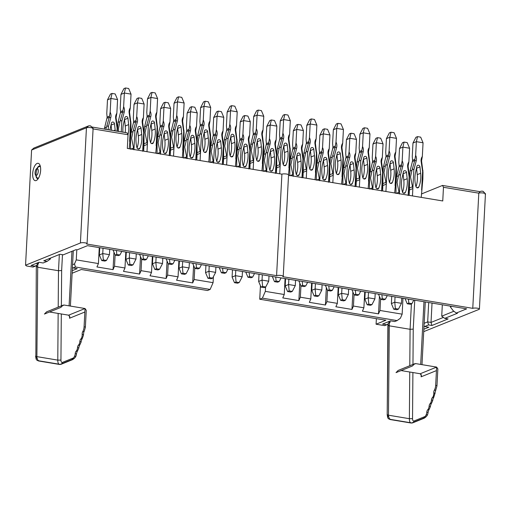 <?xml version="1.0" encoding="UTF-8"?>
<svg xmlns="http://www.w3.org/2000/svg" width="511" height="511" viewBox="0 0 511 511"><rect width="100%" height="100%" fill="white"/><g stroke="black" fill="none" stroke-linecap="round" stroke-linejoin="round"><path stroke-width="0.77" d="M92.715 128.849C94.937 128.044 88.32 126.945 86.442 127.801L31.586 150.03L25.55 265.209L80.406 242.981A3.52 0.811 3 0 1 84.379 242.757A3.52 0.811 3 0 1 87.062 243.683A3.52 0.811 3 0 1 86.678 244.022L276.585 275.659L281.906 174.168L127.322 148.42L128.044 134.732L127.098 132.879L91.75 126.99M40.637 170.361A8.802 3.781 99.5 0 1 37.162 179.904A8.802 3.781 99.5 0 1 32.934 171.351A8.802 3.781 99.5 0 1 39.711 164.631A8.802 3.781 99.5 0 1 40.637 170.361M80.406 242.981L86.442 127.801L88.652 125.872L33.796 148.101L31.586 150.03M38.523 262.462L38.453 263.842L35.182 266.205L33.062 267.068L26.578 265.982L25.55 265.209M38.204 178.665A6.451 2.772 99.5 0 1 37.693 178.684A6.451 2.772 99.5 0 1 35.93 175.784M37.207 168.125A6.451 2.772 99.5 0 1 39.813 165.954A6.451 2.772 99.5 0 1 40.286 166.139M38.453 263.842L36.083 263.452M50.423 258.119L50.378 259.013L47.108 261.377L43.128 262.986L38.951 262.29L30.999 265.509L35.182 266.205M50.378 259.013L48.845 258.758M451.679 306.345L450.344 306.887L453.295 310.829L456.329 313.032L466.664 308.842L87.477 245.67L77.142 249.86L75.992 249.668L63.275 254.823L59.928 254.267L43.761 260.814L47.108 261.377M93.072 128.906L128.044 134.732M72.255 270.664L77.206 268.658L73.022 267.962L75.411 266.998L210.13 289.443L207.479 290.516L81.326 269.501L72.121 273.232M72.568 264.724L74.497 263.938L76.267 259.875L76.797 249.802M76.267 259.875L98.425 263.567L99.262 247.637M98.425 263.567L96.949 266.953L113.046 269.636L113.959 252.172M113.046 269.636L114.521 266.244L115.116 254.906M114.521 266.244L124.971 267.988L125.808 252.057M124.971 267.988L123.496 271.373L139.592 274.056L140.506 256.592M139.592 274.056L141.068 270.67L141.662 259.326M141.068 270.67L151.518 272.408L152.355 256.477M151.518 272.408L150.042 275.799L166.139 278.482L167.052 261.019M166.139 278.482L167.614 275.09L168.208 263.746M72.421 267.528L73.022 267.962M75.411 266.998L74.497 263.938M88.652 125.872C90.032 125.706 90.734 125.827 90.747 126.217M87.062 243.683L93.098 128.51L90.837 126.038M167.614 275.09L178.064 276.834L178.901 260.904M210.13 289.443L213.081 282.666L194.161 279.517L192.685 282.902L176.589 280.22L178.064 276.834M456.329 313.032L457.479 313.224L444.755 318.379L448.102 318.934L431.936 325.481L428.588 324.926L424.615 326.535L428.799 327.232L423.849 329.237M423.721 331.626L479.037 309.391A3.52 0.811 -177 0 0 479.414 309.053A3.52 0.811 -177 0 0 476.737 308.12A3.52 0.811 -177 0 0 472.764 308.344L282.858 276.707A3.52 0.811 -177 0 0 283.235 276.368A3.52 0.811 -177 0 0 280.558 275.435A3.52 0.811 -177 0 0 276.585 275.659M453.877 311.25L441.728 316.175L444.755 318.379M443.42 317.401L431.022 322.428L431.936 325.481M432.038 303.074L431.022 322.428L427.681 321.866L428.588 324.926M428.697 302.518L427.681 321.866L424.162 323.297M424.015 326.101L424.615 326.535M390.117 321.036L390.046 322.415L386.776 324.779L384.655 325.641L376.083 324.21L376.377 318.653M485.073 194.212C487.29 193.407 480.679 192.308 478.801 193.164L472.764 308.344M485.45 193.886L483.195 191.401M443.471 187.281L442.532 185.429L479.95 191.663L478.801 193.164L443.471 187.281L442.756 200.964L288.536 175.273M283.235 276.368L288.555 174.877A3.52 0.811 -177 0 0 285.879 173.944A3.52 0.811 -177 0 0 281.906 174.168M450.383 306.127L450.344 306.887M442.322 304.786L441.728 316.175M386.776 324.779L382.592 324.083L390.545 320.863L394.722 321.56L397.111 320.589L262.386 298.149L259.735 299.222L385.888 320.237L376.083 324.21M442.532 185.429L421.422 193.982M483.099 191.58C483.087 191.191 482.39 191.076 481.011 191.235L479.95 191.663M259.735 299.222L260.444 285.732M213.394 276.713L213.081 282.666M390.046 322.415L387.677 322.026M402.981 298.232L402.151 314.163L400.381 318.232L397.111 320.589M402.151 314.163L379.992 310.471L378.517 313.863L362.42 311.18L363.896 307.788L353.446 306.051L351.97 309.436L335.874 306.753L337.349 303.368L326.899 301.631L325.424 305.016L309.327 302.333L310.803 298.948L300.347 297.204L298.878 300.589L282.781 297.913L284.257 294.521L265.337 291.372L262.386 298.149M265.337 291.372L265.56 287.061M194.755 268.173L194.161 279.517M193.599 265.439L192.685 282.902M284.257 294.521L285.087 278.591M298.878 300.589L299.791 283.132M300.347 297.204L300.947 285.86M310.803 298.948L311.633 283.017M325.424 305.016L326.337 287.552M326.899 301.631L327.494 290.286M337.349 303.368L338.186 287.438M351.97 309.436L352.884 291.973M353.446 306.051L354.04 294.706M363.896 307.788L364.733 291.864M378.517 313.863L379.43 296.399M379.992 310.471L380.586 299.127M179.38 260.98L179.003 268.205L181.379 273.839L184.516 274.362L186.106 273.717L189.083 267.943L189.364 262.648M182.67 261.53L182.395 266.831L179.003 268.205M181.379 273.839L182.97 273.193L182.395 266.831L189.083 267.943M129.577 252.69L129.302 257.985L135.99 259.096L136.265 253.801M126.287 252.14L125.91 259.358L128.287 264.992L131.423 265.516L133.013 264.87L135.99 259.096M128.287 264.992L129.877 264.347L129.302 257.985L125.91 259.358M103.03 248.263L102.756 253.565L109.443 254.676L109.718 249.381M99.741 247.714L99.364 254.938L101.74 260.572L104.876 261.089L106.467 260.444L109.443 254.676M101.74 260.572L103.331 259.927L102.756 253.565L99.364 254.938M156.123 257.11L155.849 262.405L162.536 263.523L162.817 258.221M152.834 256.56L152.457 263.785L154.833 269.412L157.969 269.936L159.56 269.291L162.536 263.523M154.833 269.412L156.423 268.767L155.849 262.405L152.457 263.785M315.408 283.643L315.134 288.945L321.821 290.056L322.096 284.761M312.119 283.094L311.742 290.318L314.118 295.952L317.254 296.469L318.845 295.831L321.821 290.056M318.845 295.831L315.709 295.307L315.134 288.945L311.742 290.318M368.501 292.49L368.227 297.785L374.914 298.903L375.189 293.601M365.212 291.941L364.835 299.165L367.211 304.792L370.347 305.316L371.938 304.671L374.914 298.903M367.211 304.792L368.801 304.154L368.227 297.785L364.835 299.165M341.955 288.07L341.68 293.365L348.368 294.483L348.643 289.181M338.665 287.521L338.288 294.738L340.665 300.372L343.801 300.896L345.391 300.251L348.368 294.483M340.665 300.372L342.255 299.727L341.68 293.365L338.288 294.738M395.048 296.91L394.773 302.212L401.461 303.323L401.742 298.028M391.758 296.367L391.381 303.585L393.757 309.219L396.894 309.743L398.484 309.098L401.461 303.323M393.757 309.219L395.348 308.574L394.773 302.212L391.381 303.585M288.862 279.223L288.581 284.518L295.275 285.636L295.55 280.335M285.572 278.674L285.189 285.892L287.572 291.526L290.708 292.049L292.298 291.404L295.275 285.636M287.572 291.526L289.162 290.88L288.581 284.518L285.189 285.892M235.769 270.376L235.488 275.672L242.176 276.79L242.457 271.494M232.473 269.827L232.096 277.051L234.479 282.685L237.609 283.203L239.199 282.557L242.176 276.79M234.479 282.685L236.069 282.04L235.488 275.672L232.096 277.051M262.315 274.797L262.034 280.098L268.729 281.21L269.003 275.914M259.026 274.254L258.643 281.472L261.025 287.105L264.161 287.629L265.752 286.984L268.729 281.21M261.025 287.105L262.616 286.46L262.034 280.098L258.643 281.472M209.223 265.956L208.942 271.252L215.629 272.369L215.91 267.068M205.927 265.407L205.55 272.625L207.926 278.259L211.062 278.782L212.653 278.137L215.629 272.369M207.926 278.259L209.516 277.614L208.942 271.252L205.55 272.625M411.048 423.019A5.87 2.523 -80.5 0 0 411.751 422.936L423.051 418.356A10.143 4.356 -80.5 0 0 426.123 414.849A3.52 1.514 -80.5 0 0 426.813 412.192A2.344 1.009 99.5 0 1 427.745 409.765A3.52 1.514 -80.5 0 0 429.131 406.124A2.344 1.009 99.5 0 1 430.064 403.696A3.52 1.514 -80.5 0 0 431.456 400.056A2.344 1.009 99.5 0 1 432.383 397.628A3.52 1.514 -80.5 0 0 433.775 392.902A2.344 1.009 99.5 0 1 434.344 390.212A5.474 2.351 -80.5 0 0 435.679 385.339A2.344 0.543 3 0 1 436.962 385.894L437.85 368.916L436.63 367.096L420.202 373.752L421.422 375.579L421.115 376.811L421.23 374.531M423.051 418.356A2.344 2.05 67.9 0 0 424.053 418.253L412.747 422.833A2.344 2.05 67.9 0 1 411.751 422.936L390.845 419.454A2.344 2.05 67.9 0 1 388.877 416.829A3.52 1.514 99.5 0 1 387.453 414.498C386.929 414.772 387.274 415.015 388.481 415.207L409.381 418.694L412.537 418.675A3.52 1.514 -80.5 0 0 413.961 421.007L425.171 416.459M387.9 325.226L387.197 414.74L388.156 324.932L389.178 325.814L410.084 329.301L413.239 329.11L412.958 364.432M44.438 314.054L46.578 311.851L63.013 305.195L60.866 307.398L44.438 314.054M61.869 305.955L64.137 305.035L63.013 305.195M38.555 360.964A5.87 2.523 99.5 0 0 39.251 360.881A2.344 2.05 67.9 0 1 37.284 358.256A3.52 1.514 99.5 0 1 35.859 355.924L36.307 266.665M36.62 265.164L36.562 266.359L37.584 267.24L58.49 270.728L61.646 270.536L61.371 305.859M36.984 358.313A5.87 2.523 99.5 0 1 36.888 356.633C35.681 356.442 35.336 356.199 35.859 355.924L36.307 266.653M182.97 273.193L186.106 273.717M192.653 263.197L194.844 268.384L197.981 268.907L199.571 268.262L201.43 264.653M196.077 263.765L196.435 267.738L194.844 268.384M196.435 267.738L199.571 268.262M129.877 264.347L133.013 264.87M166.107 258.77L168.298 263.957L171.434 264.481L173.025 263.836L174.883 260.233M169.524 259.339L169.888 263.312L168.298 263.957M169.888 263.312L173.025 263.836M113.014 249.924L115.205 255.117L118.341 255.634L119.932 254.989L121.79 251.386M116.431 250.499L116.795 254.472L115.205 255.117M116.795 254.472L119.932 254.989M139.56 254.35L141.751 259.537L144.888 260.061L146.478 259.416L148.337 255.813M142.978 254.919L143.342 258.892L141.751 259.537M143.342 258.892L146.478 259.416M103.331 259.927L106.467 260.444M156.423 268.767L159.56 269.291M328.809 285.879L329.173 289.852L332.303 290.376L334.162 286.767M325.392 285.31L327.583 290.497L330.719 291.015L332.303 290.376M329.173 289.852L327.583 290.497M315.709 295.307L314.118 295.952M368.801 304.154L371.938 304.671M405.031 298.577L407.222 303.764L410.359 304.288L411.949 303.643L413.808 300.04M408.455 299.146L408.813 303.119L407.222 303.764M408.813 303.119L411.949 303.643M351.938 289.731L354.129 294.917L357.266 295.441L358.856 294.796L360.715 291.193M355.356 290.299L355.72 294.272L354.129 294.917M355.72 294.272L358.856 294.796M378.485 294.151L380.676 299.337L383.812 299.861L385.403 299.216L387.261 295.614M381.902 294.726L382.266 298.699L380.676 299.337M382.266 298.699L385.403 299.216M342.255 299.727L345.391 300.251M395.348 308.574L398.484 309.098M289.162 290.88L292.298 291.404M236.069 282.04L239.199 282.557M272.293 276.464L274.484 281.65L277.62 282.174L279.21 281.529L281.069 277.927M275.716 277.032L276.074 281.005L274.484 281.65M276.074 281.005L279.21 281.529M245.746 272.037L247.937 277.23L251.073 277.748L252.664 277.103L254.523 273.5M249.17 272.612L249.528 276.585L247.937 277.23M249.528 276.585L252.664 277.103M298.839 280.884L301.036 286.071L304.166 286.594L305.757 285.949L307.616 282.347M302.263 281.452L302.621 285.425L301.036 286.071M302.621 285.425L305.757 285.949M262.616 286.46L265.752 286.984M209.516 277.614L212.653 278.137M219.2 267.617L221.391 272.804L224.527 273.328L226.118 272.682L227.976 269.08M222.624 268.186L222.981 272.159L221.391 272.804M222.981 272.159L226.118 272.682M413.463 364.528L415.73 363.608L436.63 367.096L435.679 385.339M401.109 370.571L420.202 373.752M396.031 372.628L398.171 370.424L414.606 363.768L412.46 365.972L396.031 372.628M415.73 363.608L414.606 363.768M388.213 323.738L387.9 325.239M59.455 364.445A5.87 2.523 -80.5 0 0 60.157 364.362L71.457 359.782A10.143 4.356 -80.5 0 0 74.529 356.276A3.52 1.514 -80.5 0 0 75.219 353.618A2.344 1.009 99.5 0 1 76.152 351.191A3.52 1.514 -80.5 0 0 77.538 347.55A2.344 1.009 99.5 0 1 78.47 345.123A3.52 1.514 -80.5 0 0 79.863 341.482A2.344 1.009 99.5 0 1 80.789 339.055A3.52 1.514 -80.5 0 0 82.182 334.328A2.344 1.009 99.5 0 1 82.75 331.639A5.474 2.351 -80.5 0 0 84.085 326.765A2.344 0.543 3 0 1 85.369 327.315L86.257 310.343L85.037 308.523L68.608 315.178L69.828 317.005L69.522 318.238L69.637 315.958M37.737 264.359L36.888 356.633L57.788 360.121L60.943 360.102A3.52 1.514 -80.5 0 0 62.368 362.433L73.578 357.885M49.522 311.997L68.608 315.178M64.137 305.035L85.037 308.523L84.085 326.765M35.444 174.909A3.52 1.514 -80.5 0 0 36.485 175.394A3.52 1.514 -80.5 0 0 38.261 170.923A3.52 1.514 -80.5 0 0 36.46 168.796A3.52 1.514 -80.5 0 0 35.17 171.722A3.52 1.514 -80.5 0 0 35.444 174.909L36.722 177.215A5.87 2.523 -80.5 0 0 37.788 178.109A5.87 2.523 -80.5 0 0 38.453 178.02A5.87 2.523 -80.5 0 0 38.644 177.93M40.465 166.976A5.87 2.523 -80.5 0 0 39.717 166.535A5.87 2.523 -80.5 0 0 38.414 167.033L36.46 168.796M37.335 168.521A5.87 2.523 -80.5 0 0 36.185 175.452M120.564 111.641L122.902 110.695A5.87 5.123 -112.1 0 1 122.71 111.909L119.964 121.637L118.022 122.423L120.379 112.854A5.87 5.123 67.9 0 0 120.564 111.641L120.232 108.076L120.954 94.394L124.345 93.015L123.63 106.703A7.039 6.145 -112.1 0 1 124.25 112.113L121.803 121.35L121.254 131.908M125.221 132.566A28.041 24.49 67.9 0 0 125.367 130.79A28.041 24.49 67.9 0 0 125.24 125.993L124.563 119.619A1.763 1.539 67.9 0 0 124.512 119.338M118.022 122.423L117.345 131.257M122.902 110.695L123.63 106.703M129.226 148.733L130.835 130.426L130.957 123.47L129.647 113.065A5.87 5.123 -112.1 0 1 129.59 111.813L130.318 107.815L131.033 94.133L124.345 93.015L125.521 87.975L123.93 88.62L120.954 94.394M122.947 132.189A28.041 24.49 -112.1 0 1 122.908 128.44A28.041 24.49 -112.1 0 1 123.534 123.771L124.863 117.728A1.763 1.539 -112.1 0 1 127.954 118.245L128.631 124.62A28.041 24.49 -112.1 0 1 128.766 129.411A28.041 24.49 -112.1 0 1 128.006 134.655M130.931 121.867L130.586 122.806L129.142 112.931A7.039 6.145 -112.1 0 1 130.318 107.815M129.609 141.394L130.586 122.806M120.539 120.13L121.803 121.35M119.964 121.637L118.501 128.37L118.578 131.461M125.521 87.975L128.657 88.499L131.033 94.133M107.106 117.096L109.437 116.15A5.87 5.123 -112.1 0 1 109.245 117.364L106.499 127.092L104.557 127.878L106.914 118.309A5.87 5.123 67.9 0 0 107.106 117.096L106.773 113.531L107.489 99.849L110.881 98.47L110.165 112.158A7.039 6.145 -112.1 0 1 110.785 117.568L108.345 126.805L108.191 129.73M111.654 130.305L111.098 125.074A1.763 1.539 67.9 0 0 111.047 124.793M104.557 127.878L104.41 129.098M109.437 116.15L110.165 112.158M117.479 128.14L116.182 118.52A5.87 5.123 -112.1 0 1 116.125 117.268L116.853 113.27L117.568 99.588L110.881 98.47L112.056 93.43L110.465 94.075L107.489 99.849M109.91 130.018A28.041 24.49 -112.1 0 1 110.076 129.226L111.404 123.183A1.763 1.539 -112.1 0 1 114.49 123.7L115.167 130.075A28.041 24.49 -112.1 0 1 115.243 130.905M117.466 127.322L117.121 128.261L115.684 118.386A7.039 6.145 -112.1 0 1 116.853 113.27M116.968 131.193L117.121 128.261M107.074 125.585L108.345 126.805M106.499 127.092L105.771 129.328M112.056 93.43L115.192 93.954L117.568 99.588M160.199 125.942L162.53 124.997A5.87 5.123 -112.1 0 1 162.345 126.211L159.592 135.939L157.656 136.724L160.007 127.156A5.87 5.123 67.9 0 0 160.199 125.942L159.866 122.378L160.582 108.69L163.974 107.316L163.258 121.005A7.039 6.145 -112.1 0 1 163.878 126.415L161.438 135.645L160.48 153.939M163.629 152.463A28.041 24.49 67.9 0 0 165.002 145.086A28.041 24.49 67.9 0 0 164.868 140.295L164.191 133.92A1.763 1.539 67.9 0 0 164.14 133.639M157.656 136.724L157.075 143.099L157.069 153.651M162.53 124.997L163.258 121.005M170.572 136.986L169.282 127.367A5.87 5.123 -112.1 0 1 169.218 126.115L169.946 122.116L170.668 108.434L163.974 107.316L165.149 102.277L163.558 102.922L160.582 108.69M166.465 152.623A1.763 1.539 -112.1 0 1 163.514 152.131A28.041 24.49 -112.1 0 1 162.543 142.741A28.041 24.49 -112.1 0 1 163.169 138.066L164.497 132.03A1.763 1.539 -112.1 0 1 167.582 132.541L168.26 138.915A28.041 24.49 -112.1 0 1 168.394 143.712A28.041 24.49 -112.1 0 1 166.465 152.623L164.548 153.396M170.559 136.162L170.214 137.108L168.777 127.233A7.039 6.145 -112.1 0 1 169.946 122.116M169.256 155.401L170.214 137.108M170.47 144.728L169.243 155.695M160.167 134.431L161.438 135.645M159.592 135.939L158.135 142.671L160.46 154.233M165.149 102.277L168.285 102.8L170.668 108.434M173.663 120.487L175.995 119.542A5.87 5.123 -112.1 0 1 175.803 120.756L173.057 130.484L171.115 131.27L173.472 121.701A5.87 5.123 67.9 0 0 173.663 120.487L173.331 116.923L174.047 103.235L177.438 101.861L176.723 115.55A7.039 6.145 -112.1 0 1 177.343 120.96L174.903 130.19L173.542 156.117M170.252 155.568L170.533 148.196L173.561 146.97L173.925 148.778L170.533 150.151M177.093 147.008A28.041 24.49 67.9 0 0 178.467 139.631A28.041 24.49 67.9 0 0 178.333 134.84L177.656 128.465A1.763 1.539 67.9 0 0 177.604 128.184M171.115 131.27L170.54 137.644L170.533 148.196M175.995 119.542L176.723 115.55M182.318 157.58L183.928 139.273L184.049 132.317L182.74 121.912A5.87 5.123 -112.1 0 1 182.683 120.66L183.411 116.661L184.126 102.979L177.438 101.861L178.614 96.822L177.023 97.467L174.047 103.235M179.929 147.168A1.763 1.539 -112.1 0 1 176.972 146.676A28.041 24.49 -112.1 0 1 176.001 137.287A28.041 24.49 -112.1 0 1 176.634 132.611L177.962 126.575A1.763 1.539 -112.1 0 1 181.047 127.086L181.724 133.46A28.041 24.49 -112.1 0 1 181.859 138.257A28.041 24.49 -112.1 0 1 179.929 147.168L178.013 147.941M184.024 130.707L183.679 131.653L182.235 121.778A7.039 6.145 -112.1 0 1 183.411 116.661M182.708 150.24L183.679 131.653M173.631 128.976L174.903 130.19M173.057 130.484L171.594 137.216L173.561 146.97M178.614 96.822L181.75 97.346L184.126 102.979M213.291 134.789L215.623 133.844A5.87 5.123 -112.1 0 1 215.438 135.057L212.685 144.785L210.749 145.571L213.106 136.003A5.87 5.123 67.9 0 0 213.291 134.789L212.959 131.218L213.681 117.536L217.073 116.163L216.351 129.845A7.039 6.145 -112.1 0 1 216.971 135.262L214.531 144.492L213.572 162.785M216.728 161.31A28.041 24.49 67.9 0 0 218.095 153.932A28.041 24.49 67.9 0 0 217.967 149.135L217.29 142.761A1.763 1.539 67.9 0 0 217.239 142.486M210.749 145.571L210.168 151.946L210.168 162.498M215.623 133.844L216.351 129.845M223.671 145.833L222.374 136.213A5.87 5.123 -112.1 0 1 222.317 134.955L223.045 130.963L223.761 117.275L217.073 116.163L218.242 111.123L216.658 111.768L213.681 117.536M219.558 161.47A1.763 1.539 -112.1 0 1 216.607 160.978A28.041 24.49 -112.1 0 1 215.636 151.582A28.041 24.49 -112.1 0 1 216.262 146.913L217.59 140.876A1.763 1.539 -112.1 0 1 220.682 141.387L221.359 147.762A28.041 24.49 -112.1 0 1 221.487 152.559A28.041 24.49 -112.1 0 1 219.558 161.47L217.648 162.243M223.658 145.009L223.313 145.954L221.87 136.073A7.039 6.145 -112.1 0 1 223.045 130.963M222.349 164.248L223.313 145.954M223.562 153.568L222.336 164.536M213.259 143.278L214.531 144.492M212.685 144.785L211.228 151.518L213.56 163.073M218.242 111.123L221.378 111.647L223.761 117.275M226.756 129.334L229.088 128.389A5.87 5.123 -112.1 0 1 228.896 129.602L226.149 139.331L224.214 140.116L226.565 130.548A5.87 5.123 67.9 0 0 226.756 129.334L226.424 125.763L227.14 112.081L230.531 110.708L229.816 124.39A7.039 6.145 -112.1 0 1 230.435 129.807L227.995 139.037L226.635 164.964M223.345 164.414L223.626 157.043L226.654 155.817L227.018 157.618L223.626 158.998M230.186 155.855A28.041 24.49 67.9 0 0 231.56 148.477A28.041 24.49 67.9 0 0 231.426 143.68L230.748 137.306A1.763 1.539 67.9 0 0 230.697 137.031M224.214 140.116L223.633 146.491L223.626 157.043M229.088 128.389L229.816 124.39M235.418 166.426L237.027 148.113L237.142 141.164L235.833 130.759A5.87 5.123 -112.1 0 1 235.775 129.5L236.504 125.508L237.219 111.82L230.531 110.708L231.707 105.668L230.116 106.314L227.14 112.081M233.022 156.015A1.763 1.539 -112.1 0 1 230.071 155.523A28.041 24.49 -112.1 0 1 229.1 146.127A28.041 24.49 -112.1 0 1 229.726 141.458L231.055 135.421A1.763 1.539 -112.1 0 1 234.14 135.932L234.817 142.307A28.041 24.49 -112.1 0 1 234.951 147.104A28.041 24.49 -112.1 0 1 233.022 156.015L231.106 156.788M237.117 139.554L236.772 140.499L235.335 130.618A7.039 6.145 -112.1 0 1 236.504 125.508M235.801 159.081L236.772 140.499M226.724 137.823L227.995 139.037M226.149 139.331L224.693 146.063L226.654 155.817M231.707 105.668L234.843 106.192L237.219 111.82M266.384 143.636L268.722 142.69A5.87 5.123 -112.1 0 1 268.531 143.904L265.784 153.632L263.842 154.418L266.199 144.849A5.87 5.123 67.9 0 0 266.384 143.636L266.052 140.065L266.774 126.383L270.166 125.01L269.45 138.692A7.039 6.145 -112.1 0 1 270.07 144.102L267.623 153.338L266.665 171.632M269.821 170.157A28.041 24.49 67.9 0 0 271.188 162.779A28.041 24.49 67.9 0 0 271.06 157.982L270.383 151.607A1.763 1.539 67.9 0 0 270.332 151.333M263.842 154.418L263.261 160.793L263.261 171.345M268.722 142.69L269.45 138.692M276.764 154.673L275.467 145.06A5.87 5.123 -112.1 0 1 275.41 143.802L276.138 139.81L276.853 126.121L270.166 125.01L271.341 119.97L269.751 120.609L266.774 126.383M272.65 170.31A1.763 1.539 -112.1 0 1 269.699 169.818A28.041 24.49 -112.1 0 1 268.729 160.428A28.041 24.49 -112.1 0 1 269.354 155.759L270.683 149.717A1.763 1.539 -112.1 0 1 273.775 150.234L274.452 156.609A28.041 24.49 -112.1 0 1 274.586 161.406A28.041 24.49 -112.1 0 1 272.65 170.31L270.741 171.089M276.751 153.856L276.406 154.801L274.963 144.92A7.039 6.145 -112.1 0 1 276.138 139.81M275.448 173.095L276.406 154.801M276.655 162.415L275.429 173.382M266.359 152.125L267.623 153.338M265.784 153.632L264.321 160.365L266.653 171.92M271.341 119.97L274.477 120.487L276.853 126.121M279.849 138.181L282.181 137.235A5.87 5.123 -112.1 0 1 281.995 138.449L279.242 148.177L277.307 148.963L279.664 139.394A5.87 5.123 67.9 0 0 279.849 138.181L279.517 134.61L280.232 120.928L283.624 119.555L282.909 133.237A7.039 6.145 -112.1 0 1 283.528 138.647L281.088 147.883L279.728 173.804M276.438 173.261L276.726 165.89L279.753 164.657L280.117 166.465L276.719 167.838M283.286 164.702A28.041 24.49 67.9 0 0 284.653 157.324A28.041 24.49 67.9 0 0 284.525 152.527L283.841 146.152A1.763 1.539 67.9 0 0 283.797 145.878M277.307 148.963L276.726 155.338L276.726 165.89M282.181 137.235L282.909 133.237M288.536 174.775L290.12 156.96L290.242 150.01L288.932 139.605A5.87 5.123 -112.1 0 1 288.868 138.347L289.596 134.355L290.318 120.666L283.624 119.555L284.799 114.515L283.209 115.154L280.232 120.928M286.115 164.855A1.763 1.539 -112.1 0 1 283.164 164.363A28.041 24.49 -112.1 0 1 282.193 154.974A28.041 24.49 -112.1 0 1 282.819 150.304L284.148 144.262A1.763 1.539 -112.1 0 1 287.239 144.779L287.917 151.154A28.041 24.49 -112.1 0 1 288.044 155.951A28.041 24.49 -112.1 0 1 286.115 164.855L284.199 165.634M290.216 148.401L289.865 149.346L288.428 139.465A7.039 6.145 -112.1 0 1 289.596 134.355M288.894 167.927L289.865 149.346M279.817 146.67L281.088 147.883M279.242 148.177L277.786 154.91L279.753 164.657M284.799 114.515L287.936 115.032L290.318 120.666M332.942 147.027L335.273 146.082A5.87 5.123 -112.1 0 1 335.088 147.296L332.335 157.024L330.4 157.81L332.757 148.235A5.87 5.123 67.9 0 0 332.942 147.027L332.61 143.457L333.332 129.775L336.723 128.395L336.002 142.084A7.039 6.145 -112.1 0 1 336.628 147.494L334.181 156.73L332.827 182.651M329.531 182.101L329.819 174.73L332.846 173.504L333.21 175.311L329.819 176.685M336.379 173.548A28.041 24.49 67.9 0 0 337.745 166.171A28.041 24.49 67.9 0 0 337.618 161.374L336.941 154.999A1.763 1.539 67.9 0 0 336.89 154.718M330.4 157.81L329.819 164.178L329.819 174.73M335.273 146.082L336.002 142.084M341.603 184.113L343.213 165.807L343.335 158.851L342.025 148.446A5.87 5.123 -112.1 0 1 341.968 147.194L342.696 143.195L343.411 129.513L336.723 128.395L337.899 123.355L336.308 124.001L333.332 129.775M339.208 173.702A1.763 1.539 -112.1 0 1 336.257 173.21A28.041 24.49 -112.1 0 1 335.286 163.82A28.041 24.49 -112.1 0 1 335.912 159.151L337.241 153.108A1.763 1.539 -112.1 0 1 340.332 153.626L341.009 160A28.041 24.49 -112.1 0 1 341.137 164.791A28.041 24.49 -112.1 0 1 339.208 173.702L337.298 174.481M343.309 157.247L342.964 158.193L341.52 148.311A7.039 6.145 -112.1 0 1 342.696 143.195M341.987 176.774L342.964 158.193M332.91 155.516L334.181 156.73M332.335 157.024L330.879 163.75L332.846 173.504M337.899 123.355L341.029 123.879L343.411 129.513M319.484 152.482L321.815 151.537A5.87 5.123 -112.1 0 1 321.623 152.751L318.877 162.479L316.935 163.264L319.292 153.69A5.87 5.123 67.9 0 0 319.484 152.482L319.151 148.912L319.867 135.23L323.259 133.85L322.543 147.538A7.039 6.145 -112.1 0 1 323.163 152.949L320.723 162.185L319.758 180.479M322.914 179.003A28.041 24.49 67.9 0 0 324.287 171.626A28.041 24.49 67.9 0 0 324.153 166.829L323.476 160.454A1.763 1.539 67.9 0 0 323.425 160.173M316.935 163.264L316.36 169.633L316.354 180.185M321.815 151.537L322.543 147.538M329.857 163.52L328.56 153.9A5.87 5.123 -112.1 0 1 328.503 152.648L329.231 148.65L329.946 134.968L323.259 133.85L324.434 128.81L322.843 129.455L319.867 135.23M325.75 179.157A1.763 1.539 -112.1 0 1 322.792 178.665A28.041 24.49 -112.1 0 1 321.821 169.275A28.041 24.49 -112.1 0 1 322.454 164.606L323.782 158.563A1.763 1.539 -112.1 0 1 326.868 159.081L327.545 165.455A28.041 24.49 -112.1 0 1 327.679 170.246A28.041 24.49 -112.1 0 1 325.75 179.157L323.833 179.936M329.844 162.702L329.499 163.648L328.056 153.766A7.039 6.145 -112.1 0 1 329.231 148.65M328.541 181.942L329.499 163.648M329.748 171.262L328.528 182.229M319.452 160.971L320.723 162.185M318.877 162.479L317.414 169.205L319.745 180.766M324.434 128.81L327.57 129.334L329.946 134.968M386.041 155.868L388.373 154.922A5.87 5.123 -112.1 0 1 388.181 156.136L385.435 165.864L383.493 166.65L385.85 157.081A5.87 5.123 67.9 0 0 386.041 155.868L385.709 152.304L386.425 138.615L389.816 137.242L389.101 150.93A7.039 6.145 -112.1 0 1 389.721 156.34L387.274 165.57L385.92 191.497M382.624 190.948L382.911 183.577L385.939 182.35L386.303 184.158L382.911 185.531M389.471 182.395A28.041 24.49 67.9 0 0 390.845 175.011A28.041 24.49 67.9 0 0 390.711 170.22L390.034 163.846A1.763 1.539 67.9 0 0 389.982 163.565M383.493 166.65L382.918 173.025L382.911 183.577M388.373 154.922L389.101 150.93M394.696 192.96L396.306 174.653L396.427 167.697L395.118 157.292A5.87 5.123 -112.1 0 1 395.06 156.04L395.789 152.042L396.504 138.36L389.816 137.242L390.992 132.202L389.401 132.847L386.425 138.615M392.307 182.548A1.763 1.539 -112.1 0 1 389.35 182.057A28.041 24.49 -112.1 0 1 388.379 172.667A28.041 24.49 -112.1 0 1 389.012 167.998L390.34 161.955A1.763 1.539 -112.1 0 1 393.425 162.472L394.102 168.841A28.041 24.49 -112.1 0 1 394.237 173.638A28.041 24.49 -112.1 0 1 392.307 182.548L390.391 183.321M396.402 166.088L396.057 167.033L394.613 157.158A7.039 6.145 -112.1 0 1 395.789 152.042M395.08 185.621L396.057 167.033M386.009 164.357L387.274 165.57M385.435 165.864L383.972 172.597L385.939 182.35M390.992 132.202L394.128 132.726L396.504 138.36M372.576 161.323L374.908 160.377A5.87 5.123 -112.1 0 1 374.716 161.591L371.97 171.319L370.034 172.105L372.385 162.536A5.87 5.123 67.9 0 0 372.576 161.323L372.244 157.758L372.96 144.07L376.352 142.697L375.636 156.385A7.039 6.145 -112.1 0 1 376.256 161.795L373.816 171.025L372.858 189.319M376.007 187.85A28.041 24.49 67.9 0 0 377.38 180.466A28.041 24.49 67.9 0 0 377.246 175.675L376.569 169.301A1.763 1.539 67.9 0 0 376.518 169.02M370.034 172.105L369.453 178.48L369.447 189.032M374.908 160.377L375.636 156.385M382.95 172.367L381.653 162.747A5.87 5.123 -112.1 0 1 381.596 161.495L382.324 157.497L383.039 143.815L376.352 142.697L377.527 137.657L375.936 138.302L372.96 144.07M378.843 188.003A1.763 1.539 -112.1 0 1 375.892 187.511A28.041 24.49 -112.1 0 1 374.921 178.122A28.041 24.49 -112.1 0 1 375.547 173.453L376.875 167.41A1.763 1.539 -112.1 0 1 379.96 167.927L380.638 174.296A28.041 24.49 -112.1 0 1 380.772 179.093A28.041 24.49 -112.1 0 1 378.843 188.003L376.926 188.776M382.937 171.543L382.592 172.488L381.155 162.613A7.039 6.145 -112.1 0 1 382.324 157.497M381.634 190.782L382.592 172.488M382.848 180.108L381.621 191.076M372.545 169.812L373.816 171.025M371.97 171.319L370.513 178.052L372.838 189.613M377.527 137.657L380.663 138.181L383.039 143.815M412.588 160.294L414.919 159.349A5.87 5.123 -112.1 0 1 414.728 160.563L411.981 170.291L410.039 171.076L412.396 161.508A5.87 5.123 67.9 0 0 412.588 160.294L412.256 156.724L412.971 143.042L416.363 141.668L415.647 155.35A7.039 6.145 -112.1 0 1 416.267 160.761L413.827 169.997L412.466 195.917M409.177 195.374L409.458 187.997L412.486 186.77L412.85 188.578L409.458 189.951M416.018 186.815A28.041 24.49 67.9 0 0 417.391 179.438A28.041 24.49 67.9 0 0 417.257 174.641L416.58 168.266A1.763 1.539 67.9 0 0 416.529 167.991M410.039 171.076L409.464 177.451L409.458 187.997M414.919 159.349L415.647 155.35M421.243 197.38L422.853 179.074L422.974 172.124L421.664 161.719A5.87 5.123 -112.1 0 1 421.607 160.46L422.335 156.462L423.051 142.78L416.363 141.668L417.538 136.622L415.948 137.267L412.971 143.042M418.854 186.969A1.763 1.539 -112.1 0 1 415.897 186.477A28.041 24.49 -112.1 0 1 414.926 177.087A28.041 24.49 -112.1 0 1 415.558 172.418L416.887 166.375A1.763 1.539 -112.1 0 1 419.972 166.893L420.649 173.267A28.041 24.49 -112.1 0 1 420.783 178.064A28.041 24.49 -112.1 0 1 418.854 186.969L416.938 187.748M422.948 170.514L422.603 171.46L421.16 161.578A7.039 6.145 -112.1 0 1 422.335 156.462M421.632 190.041L422.603 171.46M412.556 168.783L413.827 169.997M411.981 170.291L410.525 177.017L412.486 186.77M417.538 136.622L420.674 137.146L423.051 142.78M399.123 165.749L401.454 164.804A5.87 5.123 -112.1 0 1 401.269 166.018L398.516 175.746L396.581 176.531L398.931 166.963A5.87 5.123 67.9 0 0 399.123 165.749L398.791 162.179L399.506 148.497L402.898 147.123L402.183 160.805A7.039 6.145 -112.1 0 1 402.802 166.216L400.362 175.452L399.404 193.746M402.559 192.27A28.041 24.49 67.9 0 0 403.926 184.893A28.041 24.49 67.9 0 0 403.792 180.096L403.115 173.721A1.763 1.539 67.9 0 0 403.07 173.446M396.581 176.531L395.999 182.906L395.993 193.452M401.454 164.804L402.183 160.805M409.496 176.787L408.206 167.174A5.87 5.123 -112.1 0 1 408.142 165.915L408.87 161.917L409.592 148.235L402.898 147.123L404.073 142.077L402.483 142.722L399.506 148.497M405.389 192.423A1.763 1.539 -112.1 0 1 402.438 191.932A28.041 24.49 -112.1 0 1 401.467 182.542A28.041 24.49 -112.1 0 1 402.093 177.873L403.422 171.83A1.763 1.539 -112.1 0 1 406.507 172.348L407.19 178.722A28.041 24.49 -112.1 0 1 407.318 183.519A28.041 24.49 -112.1 0 1 405.389 192.423L403.473 193.203M409.483 175.969L409.139 176.915L407.701 167.033A7.039 6.145 -112.1 0 1 408.87 161.917M408.18 195.208L409.139 176.915M409.394 184.528L408.168 195.496M399.091 174.238L400.362 175.452M398.516 175.746L397.06 182.472L399.385 194.033M404.073 142.077L407.21 142.601L409.592 148.235M346.03 156.903L348.361 155.957A5.87 5.123 -112.1 0 1 348.17 157.171L345.423 166.899L343.481 167.685L345.838 158.116A5.87 5.123 67.9 0 0 346.03 156.903L345.698 153.332L346.413 139.65L349.805 138.277L349.09 151.959A7.039 6.145 -112.1 0 1 349.709 157.375L347.269 166.605L346.311 184.899M349.46 183.423A28.041 24.49 67.9 0 0 350.833 176.046A28.041 24.49 67.9 0 0 350.699 171.249L350.022 164.874A1.763 1.539 67.9 0 0 349.971 164.599M343.481 167.685L342.907 174.059L342.9 184.612M348.361 155.957L349.09 151.959M356.403 167.947L355.107 158.327A5.87 5.123 -112.1 0 1 355.049 157.069L355.777 153.076L356.493 139.388L349.805 138.277L350.98 133.237L349.39 133.882L346.413 139.65M352.296 183.583A1.763 1.539 -112.1 0 1 349.339 183.085A28.041 24.49 -112.1 0 1 348.374 173.695A28.041 24.49 -112.1 0 1 349 169.026L350.329 162.99A1.763 1.539 -112.1 0 1 353.414 163.501L354.091 169.876A28.041 24.49 -112.1 0 1 354.225 174.673A28.041 24.49 -112.1 0 1 352.296 183.583L350.38 184.356M356.391 167.123L356.046 168.068L354.608 158.186A7.039 6.145 -112.1 0 1 355.777 153.076M355.088 186.362L356.046 168.068M356.301 175.682L355.075 186.649M345.998 165.392L347.269 166.605M345.423 166.899L343.967 173.631L346.292 185.186M350.98 133.237L354.117 133.754L356.493 139.388M359.488 151.448L361.826 150.502A5.87 5.123 -112.1 0 1 361.635 151.716L358.888 161.444L356.946 162.23L359.303 152.661A5.87 5.123 67.9 0 0 359.488 151.448L359.156 147.877L359.878 134.195L363.27 132.822L362.555 146.504A7.039 6.145 -112.1 0 1 363.174 151.92L360.728 161.15L359.374 187.077M356.078 186.528L356.365 179.157L359.393 177.93L359.757 179.731L356.365 181.111M362.925 177.969A28.041 24.49 67.9 0 0 364.292 170.591A28.041 24.49 67.9 0 0 364.164 165.794L363.487 159.419A1.763 1.539 67.9 0 0 363.436 159.145M356.946 162.23L356.371 168.604L356.365 179.157M361.826 150.502L362.555 146.504M368.15 188.54L369.76 170.227L369.881 163.277L368.572 152.872A5.87 5.123 -112.1 0 1 368.514 151.614L369.242 147.622L369.958 133.933L363.27 132.822L364.445 127.782L362.855 128.427L359.878 134.195M365.761 178.128A1.763 1.539 -112.1 0 1 362.804 177.63A28.041 24.49 -112.1 0 1 361.833 168.24A28.041 24.49 -112.1 0 1 362.459 163.571L363.787 157.535A1.763 1.539 -112.1 0 1 366.879 158.046L367.556 164.421A28.041 24.49 -112.1 0 1 367.69 169.218A28.041 24.49 -112.1 0 1 365.761 178.128L363.845 178.901M369.855 161.668L369.51 162.613L368.067 152.732A7.039 6.145 -112.1 0 1 369.242 147.622M368.533 181.194L369.51 162.613M359.463 159.937L360.728 161.15M358.888 161.444L357.425 168.176L359.393 177.93M364.445 127.782L367.581 128.299L369.958 133.933M292.937 148.056L295.269 147.111A5.87 5.123 -112.1 0 1 295.077 148.324L292.33 158.052L290.389 158.838L292.746 149.269A5.87 5.123 67.9 0 0 292.937 148.056L292.605 144.492L293.32 130.803L296.712 129.43L295.997 143.112A7.039 6.145 -112.1 0 1 296.616 148.529L294.17 157.758L293.212 176.052M296.367 174.577A28.041 24.49 67.9 0 0 297.741 167.199A28.041 24.49 67.9 0 0 297.606 162.402L296.929 156.034A1.763 1.539 67.9 0 0 296.878 155.753M290.389 158.838L289.814 165.213L289.807 175.765M295.269 147.111L295.997 143.112M303.31 159.1L302.014 149.48A5.87 5.123 -112.1 0 1 301.956 148.228L302.684 144.23L303.4 130.548L296.712 129.43L297.887 124.39L296.297 125.035L293.32 130.803M299.203 174.736A1.763 1.539 -112.1 0 1 296.246 174.245A28.041 24.49 -112.1 0 1 295.275 164.849A28.041 24.49 -112.1 0 1 295.907 160.179L297.236 154.143A1.763 1.539 -112.1 0 1 300.321 154.654L300.998 161.029A28.041 24.49 -112.1 0 1 301.132 165.826A28.041 24.49 -112.1 0 1 299.203 174.736L297.287 175.509M303.298 158.276L302.953 159.221L301.509 149.346A7.039 6.145 -112.1 0 1 302.684 144.23M301.995 177.515L302.953 159.221M303.202 166.841L301.975 177.809M292.905 156.545L294.17 157.758M292.33 158.052L290.868 164.785L293.199 176.346M297.887 124.39L301.024 124.914L303.4 130.548M306.396 142.601L308.727 141.656A5.87 5.123 -112.1 0 1 308.542 142.869L305.789 152.597L303.853 153.383L306.21 143.815A5.87 5.123 67.9 0 0 306.396 142.601L306.063 139.037L306.785 125.348L310.177 123.975L309.455 137.657A7.039 6.145 -112.1 0 1 310.075 143.074L307.635 152.304L306.274 178.23M302.985 177.681L303.272 170.31L306.3 169.084L306.664 170.891L303.272 172.264M309.832 169.122A28.041 24.49 67.9 0 0 311.199 161.744A28.041 24.49 67.9 0 0 311.071 156.947L310.394 150.579A1.763 1.539 67.9 0 0 310.343 150.298M303.853 153.383L303.272 159.758L303.272 170.31M308.727 141.656L309.455 137.657M315.057 179.693L316.667 161.387L316.788 154.431L315.479 144.025A5.87 5.123 -112.1 0 1 315.421 142.773L316.149 138.775L316.865 125.093L310.177 123.975L311.346 118.935L309.762 119.58L306.785 125.348M312.662 169.282A1.763 1.539 -112.1 0 1 309.711 168.79A28.041 24.49 -112.1 0 1 308.74 159.394A28.041 24.49 -112.1 0 1 309.366 154.724L310.694 148.688A1.763 1.539 -112.1 0 1 313.786 149.199L314.463 155.574A28.041 24.49 -112.1 0 1 314.591 160.371A28.041 24.49 -112.1 0 1 312.662 169.282L310.752 170.054M316.763 152.821L316.418 153.766L314.974 143.891A7.039 6.145 -112.1 0 1 316.149 138.775M315.44 172.354L316.418 153.766M306.364 151.09L307.635 152.304M305.789 152.597L304.332 159.33L306.3 169.084M311.346 118.935L314.482 119.459L316.865 125.093M239.838 139.209L242.169 138.264A5.87 5.123 -112.1 0 1 241.984 139.477L239.231 149.206L237.296 149.991L239.653 140.423A5.87 5.123 67.9 0 0 239.838 139.209L239.506 135.645L240.227 121.957L243.619 120.583L242.897 134.272A7.039 6.145 -112.1 0 1 243.523 139.682L241.077 148.912L240.119 167.206M243.274 165.736A28.041 24.49 67.9 0 0 244.641 158.359A28.041 24.49 67.9 0 0 244.514 153.562L243.836 147.187A1.763 1.539 67.9 0 0 243.785 146.906M237.296 149.991L236.714 156.366L236.714 166.918M242.169 138.264L242.897 134.272M250.218 150.253L248.921 140.634A5.87 5.123 -112.1 0 1 248.863 139.382L249.592 135.383L250.307 121.701L243.619 120.583L244.795 115.543L243.204 116.189L240.227 121.957M246.104 165.89A1.763 1.539 -112.1 0 1 243.153 165.398A28.041 24.49 -112.1 0 1 242.182 156.008A28.041 24.49 -112.1 0 1 242.808 151.339L244.137 145.296A1.763 1.539 -112.1 0 1 247.228 145.814L247.905 152.182A28.041 24.49 -112.1 0 1 248.033 156.979A28.041 24.49 -112.1 0 1 246.104 165.89L244.194 166.663M250.205 149.436L249.86 150.375L248.416 140.499A7.039 6.145 -112.1 0 1 249.592 135.383M248.902 168.668L249.86 150.375M250.109 157.995L248.883 168.962M239.806 147.698L241.077 148.912M239.231 149.206L237.775 155.938L240.106 167.499M244.795 115.543L247.924 116.067L250.307 121.701M253.303 133.754L255.634 132.809A5.87 5.123 -112.1 0 1 255.449 134.023L252.696 143.751L250.76 144.536L253.111 134.968A5.87 5.123 67.9 0 0 253.303 133.754L252.971 130.19L253.686 116.502L257.078 115.128L256.362 128.817A7.039 6.145 -112.1 0 1 256.982 134.227L254.542 143.457L253.181 169.384M249.892 168.834L250.173 161.463L253.201 160.237L253.565 162.044L250.173 163.418M256.733 160.282A28.041 24.49 67.9 0 0 258.106 152.904A28.041 24.49 67.9 0 0 257.972 148.107L257.295 141.732A1.763 1.539 67.9 0 0 257.25 141.451M250.76 144.536L250.179 150.911L250.173 161.463M255.634 132.809L256.362 128.817M261.964 170.846L263.574 152.54L263.689 145.584L262.386 135.179A5.87 5.123 -112.1 0 1 262.322 133.927L263.05 129.928L263.772 116.246L257.078 115.128L258.253 110.089L256.663 110.734L253.686 116.502M259.569 160.435A1.763 1.539 -112.1 0 1 256.618 159.943A28.041 24.49 -112.1 0 1 255.647 150.553A28.041 24.49 -112.1 0 1 256.273 145.884L257.601 139.842A1.763 1.539 -112.1 0 1 260.687 140.359L261.37 146.727A28.041 24.49 -112.1 0 1 261.498 151.524A28.041 24.49 -112.1 0 1 259.569 160.435L257.653 161.208M263.663 143.981L263.318 144.92L261.881 135.045A7.039 6.145 -112.1 0 1 263.05 129.928M262.347 163.507L263.318 144.92M253.271 142.243L254.542 143.457M252.696 143.751L251.24 150.483L253.201 160.237M258.253 110.089L261.389 110.612L263.772 116.246M208.865 162L210.225 136.079L208.788 126.198A7.039 6.145 -112.1 0 1 209.957 121.081L210.673 107.399L203.985 106.288L203.269 119.97A7.039 6.145 -112.1 0 1 203.889 125.38L201.449 134.617L200.088 160.537M203.18 137.037L204.509 130.995A1.763 1.539 -112.1 0 1 207.594 131.512L208.271 137.887A28.041 24.49 -112.1 0 1 208.405 142.684A28.041 24.49 -112.1 0 1 206.476 151.588A1.763 1.539 -112.1 0 1 203.519 151.096A28.041 24.49 -112.1 0 1 202.554 141.707A28.041 24.49 -112.1 0 1 203.18 137.037M210.225 136.079L210.57 135.134L210.481 143.693L209.255 154.661M210.57 135.134L209.286 126.338A5.87 5.123 -112.1 0 1 209.229 125.08L209.957 121.081M200.593 107.661L203.57 101.887L205.16 101.242L203.985 106.288L200.593 107.661L199.878 121.343L200.21 124.914L202.541 123.969L203.269 119.97M205.16 101.242L208.296 101.766L210.673 107.399M202.541 123.969A5.87 5.123 -112.1 0 1 202.35 125.182L200.178 133.403L201.449 134.617M200.108 151.39L200.472 153.198L197.08 154.571L197.08 152.617L200.108 151.39L198.147 141.636L199.603 134.91L197.661 135.696L197.086 142.071L197.08 152.617M200.178 133.403L199.603 134.91M203.64 151.435A28.041 24.49 67.9 0 0 205.013 144.057A28.041 24.49 67.9 0 0 204.879 139.26L204.202 132.886A1.763 1.539 67.9 0 0 204.151 132.611M197.661 135.696L200.018 126.128A5.87 5.123 67.9 0 0 200.21 124.914M196.799 159.988L197.08 154.571M195.802 159.828L196.761 141.534L195.323 131.653A7.039 6.145 -112.1 0 1 196.492 126.536L197.214 112.854L190.52 111.743L189.805 125.425A7.039 6.145 -112.1 0 1 190.424 130.835L187.984 140.071L187.026 158.365M189.715 142.492L191.044 136.45A1.763 1.539 -112.1 0 1 194.129 136.967L194.812 143.342A28.041 24.49 -112.1 0 1 194.94 148.139A28.041 24.49 -112.1 0 1 193.011 157.043A1.763 1.539 -112.1 0 1 190.06 156.551A28.041 24.49 -112.1 0 1 189.089 147.162A28.041 24.49 -112.1 0 1 189.715 142.492M197.016 149.148L195.79 160.115M197.125 141.406L197.112 140.589L196.761 141.534M197.112 140.589L195.828 131.793A5.87 5.123 -112.1 0 1 195.764 130.535L196.492 126.536M187.128 113.116L190.105 107.342L191.695 106.697L190.52 111.743L187.128 113.116L186.413 126.798L186.745 130.369L189.076 129.424L189.805 125.425M191.695 106.697L194.832 107.221L197.214 112.854M189.076 129.424A5.87 5.123 -112.1 0 1 188.891 130.637L186.713 138.858L187.984 140.071M186.713 138.858L184.682 147.091L187.013 158.653M190.181 156.89A28.041 24.49 67.9 0 0 191.548 149.512A28.041 24.49 67.9 0 0 191.421 144.715L190.737 138.34A1.763 1.539 67.9 0 0 190.692 138.066M186.138 140.365L184.203 141.151L186.56 131.583A5.87 5.123 67.9 0 0 186.745 130.369M184.203 141.151L183.621 147.526L183.621 158.071M147.117 116.067L149.448 115.122A5.87 5.123 -112.1 0 1 149.257 116.336L146.51 126.064L144.568 126.849L146.925 117.281A5.87 5.123 67.9 0 0 147.117 116.067L146.785 112.497L147.5 98.815L150.892 97.441L150.177 111.123A7.039 6.145 -112.1 0 1 150.796 116.534L148.35 125.77L146.996 151.697M143.7 151.147L143.987 143.776L147.015 142.55L147.379 144.351L143.987 145.724M150.547 142.588A28.041 24.49 67.9 0 0 151.92 135.211A28.041 24.49 67.9 0 0 151.786 130.414L151.109 124.039A1.763 1.539 67.9 0 0 151.058 123.764M144.568 126.849L143.993 133.224L143.987 143.776M149.448 115.122L150.177 111.123M155.772 153.159L157.382 134.847L157.503 127.897L156.194 117.492A5.87 5.123 -112.1 0 1 156.136 116.233L156.864 112.241L157.58 98.553L150.892 97.441L152.067 92.402L150.477 93.04L147.5 98.815M153.383 142.741A1.763 1.539 -112.1 0 1 150.426 142.25A28.041 24.49 -112.1 0 1 149.455 132.86A28.041 24.49 -112.1 0 1 150.087 128.191L151.416 122.155A1.763 1.539 -112.1 0 1 154.501 122.666L155.178 129.04A28.041 24.49 -112.1 0 1 155.312 133.837A28.041 24.49 -112.1 0 1 153.383 142.741L151.467 143.521M157.477 126.287L157.133 127.233L155.689 117.351A7.039 6.145 -112.1 0 1 156.864 112.241M156.155 145.814L157.133 127.233M147.085 124.556L148.35 125.77M146.51 126.064L145.047 132.796L147.015 142.55M152.067 92.402L155.203 92.919L157.58 98.553M133.652 121.522L135.983 120.577A5.87 5.123 -112.1 0 1 135.792 121.79L133.045 131.519L131.11 132.304L133.46 122.736A5.87 5.123 67.9 0 0 133.652 121.522L133.32 117.952L134.035 104.27L137.427 102.896L136.712 116.578A7.039 6.145 -112.1 0 1 137.331 121.988L134.891 131.225L133.933 149.519M137.082 148.043A28.041 24.49 67.9 0 0 138.455 140.666A28.041 24.49 67.9 0 0 138.321 135.869L137.644 129.494A1.763 1.539 67.9 0 0 137.593 129.219M131.11 132.304L130.529 138.679L130.522 149.231M135.983 120.577L136.712 116.578M144.025 132.56L142.729 122.947A5.87 5.123 -112.1 0 1 142.671 121.688L143.399 117.696L144.115 104.008L137.427 102.896L138.602 97.856L137.012 98.495L134.035 104.27M139.918 148.196A1.763 1.539 -112.1 0 1 136.967 147.705A28.041 24.49 -112.1 0 1 135.996 138.315A28.041 24.49 -112.1 0 1 136.622 133.646L137.951 127.609A1.763 1.539 -112.1 0 1 141.036 128.12L141.713 134.495A28.041 24.49 -112.1 0 1 141.847 139.292A28.041 24.49 -112.1 0 1 139.918 148.196L138.002 148.976M144.013 131.742L143.668 132.688L142.23 122.806A7.039 6.145 -112.1 0 1 143.399 117.696M142.71 150.981L143.668 132.688M143.923 140.301L142.697 151.269M133.62 130.011L134.891 131.225M133.045 131.519L131.589 138.251L133.914 149.806M138.602 97.856L141.739 98.374L144.115 104.008M412.901 372.532L412.537 418.675M414.753 300.193L413.239 329.11M436.451 370.596L421.115 376.811M434.344 390.212A2.344 1.405 30.3 0 0 435.877 389.74L433.813 397.264C434.19 396.146 432.587 399.628 432.74 400.541L431.495 403.332C431.872 402.214 430.268 405.696 430.422 406.603L429.17 409.4C429.553 408.283 427.943 411.764 428.103 412.671L427.637 414.421C427.215 415.788 426.021 417.065 424.053 418.253M433.775 392.902A2.344 1.073 -4.7 0 1 435.065 393.738M432.383 397.628A2.344 1.872 48.6 0 0 433.813 397.264M431.456 400.056A2.344 0.428 4.4 0 1 432.74 400.541M430.064 403.696A2.344 1.872 48.6 0 0 431.495 403.332M429.131 406.124A2.344 0.428 4.4 0 1 430.422 406.603M427.745 409.765A2.344 1.872 48.6 0 0 429.17 409.4M426.813 412.192A2.344 0.428 4.4 0 1 428.103 412.671M426.123 414.849A2.344 1.22 26.3 0 0 427.63 414.434M413.54 422.214A2.344 2.05 67.9 0 0 413.961 421.007M409.745 372.008L409.381 418.694A5.87 2.523 -80.5 0 0 410.48 422.725M411.412 303.86L410.084 329.301L409.796 365.716M420.687 364.439L423.977 301.733M61.307 313.958L60.943 360.102M62.476 254.689L61.646 270.536M84.858 312.023L69.522 318.238M390.845 419.454A5.87 2.523 99.5 0 1 390.18 419.544C387.427 418.356 387.887 418.375 387.197 414.779M388.577 416.887A5.87 2.523 99.5 0 1 388.481 415.207L389.331 322.933M82.75 331.639A2.344 1.405 30.3 0 0 84.289 331.166C83.881 331.575 83.606 332.904 83.472 335.165L82.22 338.691C82.597 337.573 80.993 341.054 81.147 341.961L79.901 344.759C80.278 343.641 78.675 347.122 78.828 348.029L77.576 350.827C77.959 349.709 76.35 353.19 76.509 354.097L76.043 355.841C75.622 357.215 74.427 358.492 72.46 359.68L61.154 364.26L59.487 364.452L38.587 360.97C35.834 359.782 36.294 359.801 35.604 356.205M82.182 334.328A2.344 1.073 -4.7 0 1 83.472 335.165M80.789 339.055A2.344 1.872 48.6 0 0 82.22 338.691M79.863 341.482A2.344 0.428 4.4 0 1 81.147 341.961M78.47 345.123A2.344 1.872 48.6 0 0 79.901 344.759M77.538 347.55A2.344 0.428 4.4 0 1 78.828 348.029M76.152 351.191A2.344 1.872 48.6 0 0 77.576 350.827M75.219 353.618A2.344 0.428 4.4 0 1 76.509 354.097M74.529 356.276A2.344 1.22 26.3 0 0 76.037 355.86M71.457 359.782A2.344 2.05 67.9 0 0 72.46 359.68M39.251 360.881L60.157 364.362A2.344 2.05 67.9 0 0 61.154 364.26M61.946 363.64A2.344 2.05 67.9 0 0 62.368 362.433M58.152 313.435L57.788 360.121A5.87 2.523 -80.5 0 0 58.886 364.151M59.34 254.504L58.49 270.728L58.203 307.143M69.094 305.865L71.955 251.303M125.24 125.993L128.631 124.62M124.563 119.619L127.954 118.245M129.647 113.065L129.142 112.931M120.379 112.854L122.71 111.909L124.25 112.113M113.729 130.656L115.167 130.075M111.098 125.074L114.49 123.7M116.182 118.52L115.684 118.386M106.914 118.309L109.245 117.364L110.785 117.568M164.868 140.295L168.26 138.915M164.191 133.92L167.582 132.541M169.282 127.367L168.777 127.233M160.007 127.156L162.345 126.211L163.878 126.415M157.56 153.453L160.096 152.425M178.333 134.84L181.724 133.46M177.656 128.465L181.047 127.086M182.74 121.912L182.235 121.778M173.472 121.701L175.803 120.756L177.343 120.96M217.967 149.135L221.359 147.762M217.29 142.761L220.682 141.387M222.374 136.213L221.87 136.073M213.106 136.003L215.438 135.057L216.971 135.262M210.653 162.3L213.196 161.272M231.426 143.68L234.817 142.307M230.748 137.306L234.14 135.932M235.833 130.759L235.335 130.618M226.565 130.548L228.896 129.602L230.435 129.807M271.06 157.982L274.452 156.609M270.383 151.607L273.775 150.234M275.467 145.06L274.963 144.92M266.199 144.849L268.531 143.904L270.07 144.102M263.746 171.147L266.288 170.112M284.525 152.527L287.917 151.154M283.841 146.152L287.239 144.779M288.932 139.605L288.428 139.465M279.664 139.394L281.995 138.449L283.528 138.647M337.618 161.374L341.009 160M336.941 154.999L340.332 153.626M342.025 148.446L341.52 148.311M332.757 148.235L335.088 147.296L336.628 147.494M324.153 166.829L327.545 165.455M323.476 160.454L326.868 159.081M328.56 153.9L328.056 153.766M319.292 153.69L321.623 152.751L323.163 152.949M316.839 179.987L319.381 178.959M390.711 170.22L394.102 168.841M390.034 163.846L393.425 162.472M395.118 157.292L394.613 157.158M385.85 157.081L388.181 156.136L389.721 156.34M377.246 175.675L380.638 174.296M376.569 169.301L379.96 167.927M381.653 162.747L381.155 162.613M372.385 162.536L374.716 161.591L376.256 161.795M369.938 188.834L372.474 187.805M417.257 174.641L420.649 173.267M416.58 168.266L419.972 166.893M421.664 161.719L421.16 161.578M412.396 161.508L414.728 160.563L416.267 160.761M403.792 180.096L407.19 178.722M403.115 173.721L406.507 172.348M408.206 167.174L407.701 167.033M398.931 166.963L401.269 166.018L402.802 166.216M396.485 193.26L399.021 192.225M350.699 171.249L354.091 169.876M350.022 164.874L353.414 163.501M355.107 158.327L354.608 158.186M345.838 158.116L348.17 157.171L349.709 157.375M343.386 184.414L345.928 183.385M364.164 165.794L367.556 164.421M363.487 159.419L366.879 158.046M368.572 152.872L368.067 152.732M359.303 152.661L361.635 151.716L363.174 151.92M297.606 162.402L300.998 161.029M296.929 156.034L300.321 154.654M302.014 149.48L301.509 149.346M292.746 149.269L295.077 148.324L296.616 148.529M290.293 175.567L292.835 174.538M311.071 156.947L314.463 155.574M310.394 150.579L313.786 149.199M315.479 144.025L314.974 143.891M306.21 143.815L308.542 142.869L310.075 143.074M244.514 153.562L247.905 152.182M243.836 147.187L247.228 145.814M248.921 140.634L248.416 140.499M239.653 140.423L241.984 139.477L243.523 139.682M237.2 166.72L239.742 165.692M257.972 148.107L261.37 146.727M257.295 141.732L260.687 140.359M262.386 135.179L261.881 135.045M253.111 134.968L255.449 134.023L256.982 134.227M209.286 126.338L208.788 126.198M200.018 126.128L202.35 125.182L203.889 125.38M204.202 132.886L207.594 131.512M204.879 139.26L208.271 137.887M204.56 152.367L206.476 151.588M195.828 131.793L195.323 131.653M186.56 131.583L188.891 130.637L190.424 130.835M190.737 138.34L194.129 136.967M191.421 144.715L194.812 143.342M191.095 157.822L193.011 157.043M184.107 157.873L186.649 156.845M151.786 130.414L155.178 129.04M151.109 124.039L154.501 122.666M156.194 117.492L155.689 117.351M146.925 117.281L149.257 116.336L150.796 116.54M138.321 135.869L141.713 134.495M137.644 129.494L141.036 128.12M142.729 122.947L142.23 122.806M133.46 122.736L135.792 121.79L137.331 121.995M131.014 149.033L133.55 148.005M479.414 309.053L485.45 193.873M436.962 385.894L435.877 389.74M412.747 422.833L411.08 423.025L390.18 419.544M425.28 301.95L421.99 364.656M36.307 266.614L36.37 265.343M387.9 325.188L387.964 323.917M85.369 327.315L84.289 331.166M73.297 250.76L70.397 306.083M37.788 178.109L38.478 178.224M39.717 166.535L40.407 166.65"/></g></svg>
